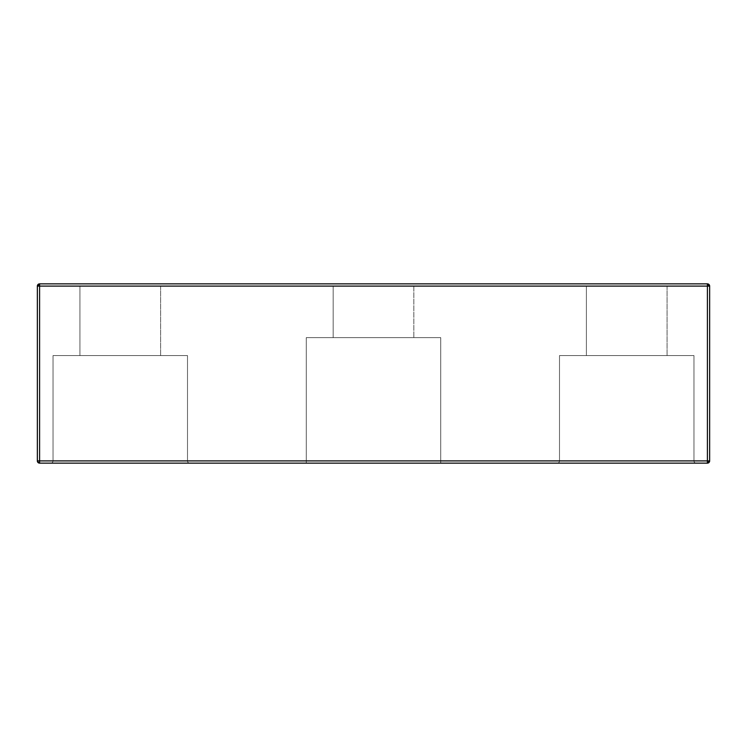 <?xml version="1.0" encoding="UTF-8"?>
<svg xmlns="http://www.w3.org/2000/svg" width="747" height="747" viewBox="0 0 747 747"><rect width="100%" height="100%" fill="white"/><g stroke="black" fill="none" stroke-linecap="round" stroke-linejoin="round"><path stroke-width="0.56" stroke-dasharray="3.73 2.8" d="M306.27 337.644L440.73 337.644L440.73 463.14L306.27 463.14L306.27 337.644L440.73 337.644L440.73 463.14L306.27 463.14L306.27 337.644L307.559 337.644L306.27 337.644L306.27 463.14L440.73 463.14L306.27 463.14L440.73 463.14L306.27 463.14L440.73 463.14L440.73 337.644L306.27 337.644L307.559 337.644L306.27 337.644L306.27 463.14L440.73 463.14L440.73 337.644L333.162 337.644L333.162 286.101L413.838 286.101L333.162 286.101L413.838 286.101L333.162 286.101L333.162 337.644L333.162 286.101L333.162 337.644L413.838 337.644L307.559 337.644L440.73 337.644L306.27 337.644M559.503 460.899L693.963 460.899A2.241 2.241 0 0 0 696.204 463.14L557.262 463.14A2.241 2.241 0 0 0 559.503 460.899L693.963 460.899A2.241 2.241 0 0 0 696.204 463.14L557.262 463.14A2.241 2.241 0 0 0 559.503 460.899L559.503 355.572L693.963 355.572L693.963 460.899L559.503 460.899L559.503 355.572L693.963 355.572L693.963 460.899L559.503 460.899L693.963 460.899L693.963 355.572L559.503 355.572L693.963 355.572L559.503 355.572L559.503 460.899L693.963 460.899L693.963 355.572L586.395 355.572L586.395 286.101L667.071 286.101L586.395 286.101L667.071 286.101L586.395 286.101L586.395 355.572L586.395 286.101L586.395 355.572L667.071 355.572L559.503 355.572L693.963 355.572L559.503 355.572L559.503 460.899A2.241 2.241 0 0 1 557.262 463.14L696.204 463.14A2.241 2.241 0 0 1 693.963 460.899L559.503 460.899A2.241 2.241 0 0 1 557.262 463.14L696.204 463.14A2.241 2.241 0 0 1 693.963 460.899L559.503 460.899M53.037 460.899L187.497 460.899A2.241 2.241 0 0 0 189.738 463.14L50.796 463.14A2.241 2.241 0 0 0 53.037 460.899L187.497 460.899A2.241 2.241 0 0 0 189.738 463.14L50.796 463.14A2.241 2.241 0 0 0 53.037 460.899L53.037 355.572L187.497 355.572L187.497 460.899L53.037 460.899L53.037 355.572L187.497 355.572L187.497 460.899L53.037 460.899L187.497 460.899L187.497 355.572L53.037 355.572L187.497 355.572L53.037 355.572L53.037 460.899L187.497 460.899L187.497 355.572L79.929 355.572L79.929 286.101L160.605 286.101L79.929 286.101L160.605 286.101L79.929 286.101L79.929 355.572L79.929 286.101L79.929 355.572L160.605 355.572L53.037 355.572L187.497 355.572L53.037 355.572L53.037 460.899A2.241 2.241 0 0 1 50.796 463.14L189.738 463.14A2.241 2.241 0 0 1 187.497 460.899L53.037 460.899A2.241 2.241 0 0 1 50.796 463.14L189.738 463.14A2.241 2.241 0 0 1 187.497 460.899L53.037 460.899M77.688 283.86L162.846 283.86L77.688 283.86M330.921 283.86L416.079 283.86L330.921 283.86M584.154 283.86L669.312 283.86L584.154 283.86M160.605 286.101L160.605 355.572L160.605 286.101L160.605 355.572L160.605 286.101L79.929 286.101L160.605 286.101M667.071 286.101L667.071 355.572L667.071 286.101L667.071 355.572L667.071 286.101L586.395 286.101L667.071 286.101M413.838 286.101L413.838 337.644L413.838 286.101L413.838 337.644L413.838 286.101L333.162 286.101L413.838 286.101M37.35 286.101L37.35 460.899L707.409 460.899L707.409 286.101L39.591 286.101L39.591 460.899L707.409 460.899L707.409 463.14L39.591 463.14L39.591 460.899L39.591 463.14L37.35 460.899L37.35 286.101L39.591 286.101L39.591 460.899L37.35 460.899A2.241 2.241 0 0 0 39.591 463.14L707.409 463.14A2.241 2.241 0 0 0 709.65 460.899A2.241 2.241 0 0 1 707.409 463.14L707.409 460.899L709.65 460.899L707.409 460.899L707.409 286.101L709.65 286.101L709.65 460.899L709.65 286.101A2.241 2.241 0 0 0 707.409 283.86L39.591 283.86A2.241 2.241 0 0 0 37.35 286.101L39.591 283.86L39.591 286.101L39.591 283.86L707.409 283.86L709.65 286.101L707.409 286.101L707.409 283.86L707.409 286.101L39.591 286.101M160.605 355.572L79.929 355.572L160.605 355.572M667.071 355.572L586.395 355.572L667.071 355.572M413.838 337.644L333.162 337.644L413.838 337.644"/><path stroke-width="1.12" d="M709.65 460.899L709.65 286.101L707.409 286.101L707.409 460.899L39.591 460.899L39.591 286.101L707.409 286.101L707.409 460.899L39.591 460.899L39.591 463.14L707.409 463.14L707.409 460.899L707.409 463.14L709.65 460.899L707.409 460.899L709.65 460.899A2.241 2.241 0 0 1 707.409 463.14L39.591 463.14L39.591 460.899L37.35 460.899A2.241 2.241 0 0 0 39.591 463.14A2.241 2.241 0 0 1 37.35 460.899L39.591 460.899L39.591 286.101L37.35 286.101L37.35 460.899L37.35 286.101L707.409 286.101L707.409 283.86L39.591 283.86L707.409 283.86L707.409 286.101L709.65 286.101L707.409 283.86A2.241 2.241 0 0 1 709.65 286.101L709.65 460.899M39.591 283.86L39.591 286.101L39.591 283.86L37.35 286.101A2.241 2.241 0 0 1 39.591 283.86M39.591 286.101L37.35 286.101"/></g></svg>
